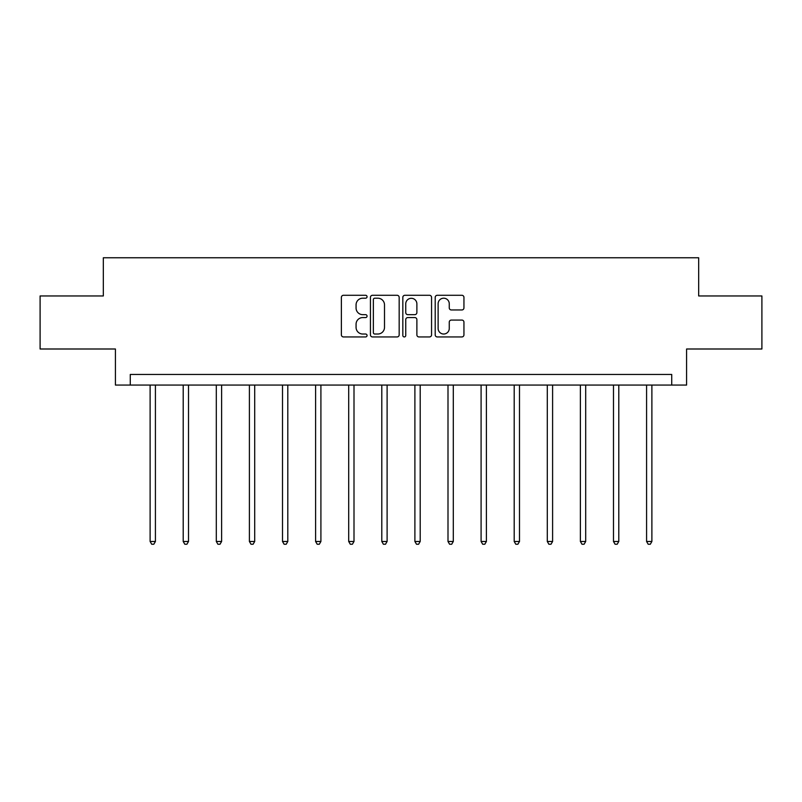 <?xml version="1.0" encoding="UTF-8"?>
<svg xmlns="http://www.w3.org/2000/svg" width="802" height="802" viewBox="0 0 802 802"><rect width="100%" height="100%" fill="white"/><g stroke="black" fill="none" stroke-linecap="round" stroke-linejoin="round"><path stroke-width="1.2" d="M367.055 296.74A1.454 1.454 0 0 0 365.592 295.286L343.467 295.286A2.085 2.085 0 0 0 341.381 297.372L341.381 334.855A2.085 2.085 0 0 0 343.467 336.94L365.592 336.94A1.454 1.454 0 0 0 367.055 335.477A1.454 1.454 0 0 0 365.592 334.023L362.735 334.023A6.667 6.667 0 0 1 356.068 327.356L356.068 324.229A6.667 6.667 0 0 1 362.735 317.572L365.592 317.572A1.454 1.454 0 0 0 367.055 316.108A1.454 1.454 0 0 0 365.592 314.655L362.735 314.655A6.667 6.667 0 0 1 356.068 307.988L356.068 304.86A6.667 6.667 0 0 1 362.735 298.204L365.592 298.204A1.454 1.454 0 0 0 367.055 296.74M461.862 309.963A2.085 2.085 0 0 0 463.947 307.888L463.947 297.372A2.085 2.085 0 0 0 461.862 295.286L437.29 295.286A2.085 2.085 0 0 0 435.205 297.372L435.205 334.855A2.085 2.085 0 0 0 437.29 336.94L461.862 336.94A2.085 2.085 0 0 0 463.947 334.855L463.947 322.153A2.085 2.085 0 0 0 461.862 320.068L451.346 320.068A2.085 2.085 0 0 0 449.26 322.153L449.26 328.449A5.574 5.574 0 0 1 443.696 334.023A5.574 5.574 0 0 1 438.123 328.449L438.123 303.768A5.574 5.574 0 0 1 443.696 298.204A5.574 5.574 0 0 1 449.26 303.768L449.26 307.888A2.085 2.085 0 0 0 451.346 309.963L461.862 309.963M671.725 385.07L686.582 385.07L686.582 349L761.9 349L761.9 295.958L698.672 295.958L698.672 257.763L103.328 257.763L103.328 295.958L40.1 295.958L40.1 349L115.418 349L115.418 385.07L671.725 385.07L671.725 374.454L130.275 374.454L130.275 385.07M399.175 297.372A2.085 2.085 0 0 0 397.09 295.286L372.519 295.286A2.085 2.085 0 0 0 370.434 297.372L370.434 334.855A2.085 2.085 0 0 0 372.519 336.94L397.09 336.94A2.085 2.085 0 0 0 399.175 334.855L399.175 297.372M404.91 295.286L429.481 295.286A2.085 2.085 0 0 1 431.566 297.372L431.566 334.855A2.085 2.085 0 0 1 429.481 336.94L418.965 336.94A2.085 2.085 0 0 1 416.88 334.855L416.88 319.647A2.085 2.085 0 0 0 414.794 317.572L407.817 317.572A2.085 2.085 0 0 0 405.742 319.647L405.742 335.477A1.454 1.454 0 0 1 404.278 336.94A1.454 1.454 0 0 1 402.825 335.477L402.825 297.372A2.085 2.085 0 0 1 404.91 295.286M374.815 298.204A1.454 1.454 0 0 0 373.351 299.657L373.351 332.559A1.454 1.454 0 0 0 374.815 334.023L377.832 334.023A6.667 6.667 0 0 0 384.499 327.356L384.499 304.86A6.667 6.667 0 0 0 377.832 298.204L374.815 298.204M416.88 303.878A5.574 5.574 0 0 0 411.306 298.304A5.574 5.574 0 0 0 405.742 303.878L405.742 312.569A2.085 2.085 0 0 0 407.817 314.655L414.794 314.655A2.085 2.085 0 0 0 416.88 312.569L416.88 303.878M150.114 385.07L150.114 541.48L155.418 541.48L155.418 385.07M155.418 541.48L153.824 544.237L151.698 544.237L150.114 541.48M183.207 385.07L183.207 541.48L188.51 541.48L188.51 385.07M188.51 541.48L186.926 544.237L184.801 544.237L183.207 541.48M216.309 385.07L216.309 541.48L221.613 541.48L221.613 385.07M221.613 541.48L220.019 544.237L217.893 544.237L216.309 541.48M249.402 385.07L249.402 541.48L254.705 541.48L254.705 385.07M254.705 541.48L253.121 544.237L250.996 544.237L249.402 541.48M282.505 385.07L282.505 541.48L287.808 541.48L287.808 385.07M287.808 541.48L286.214 544.237L284.098 544.237L282.505 541.48M315.597 385.07L315.597 541.48L320.91 541.48L320.91 385.07M320.91 541.48L319.316 544.237L317.191 544.237L315.597 541.48M348.7 385.07L348.7 541.48L354.003 541.48L354.003 385.07M354.003 541.48L352.409 544.237L350.294 544.237L348.7 541.48M381.802 385.07L381.802 541.48L387.105 541.48L387.105 385.07M387.105 541.48L385.511 544.237L383.386 544.237L381.802 541.48M414.895 385.07L414.895 541.48L420.198 541.48L420.198 385.07M420.198 541.48L418.614 544.237L416.489 544.237L414.895 541.48M447.997 385.07L447.997 541.48L453.3 541.48L453.3 385.07M453.3 541.48L451.706 544.237L449.591 544.237L447.997 541.48M481.09 385.07L481.09 541.48L486.403 541.48L486.403 385.07M486.403 541.48L484.809 544.237L482.684 544.237L481.09 541.48M514.192 385.07L514.192 541.48L519.495 541.48L519.495 385.07M519.495 541.48L517.902 544.237L515.786 544.237L514.192 541.48M547.295 385.07L547.295 541.48L552.598 541.48L552.598 385.07M552.598 541.48L551.004 544.237L548.879 544.237L547.295 541.48M580.387 385.07L580.387 541.48L585.691 541.48L585.691 385.07M585.691 541.48L584.107 544.237L581.981 544.237L580.387 541.48M613.49 385.07L613.49 541.48L618.793 541.48L618.793 385.07M618.793 541.48L617.199 544.237L615.074 544.237L613.49 541.48M646.582 385.07L646.582 541.48L651.886 541.48L651.886 385.07M651.886 541.48L650.302 544.237L648.176 544.237L646.582 541.48"/></g></svg>
